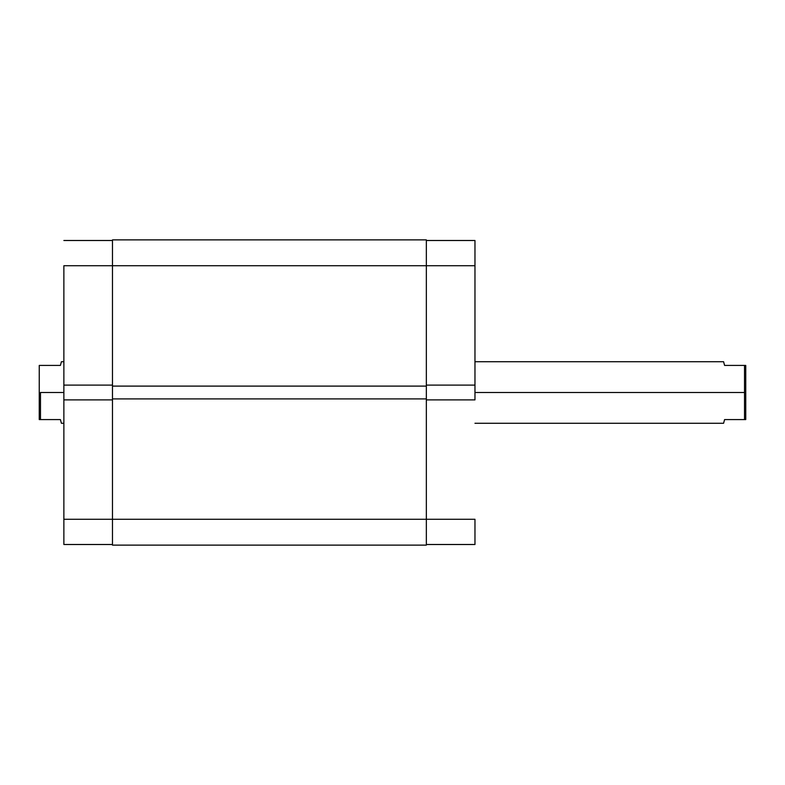 <?xml version="1.0" encoding="UTF-8"?>
<svg xmlns="http://www.w3.org/2000/svg" width="785" height="785" viewBox="0 0 785 785"><rect width="100%" height="100%" fill="white"/><g stroke="black" fill="none" stroke-linecap="round" stroke-linejoin="round"><path stroke-width="1.18" d="M474.964 399.889L426.343 399.889L474.964 399.889L474.964 240.495L426.343 240.495L474.964 240.495L474.964 265.723L426.343 265.723L474.964 265.723L474.964 399.889M426.343 519.278L474.964 519.278L426.343 519.278L426.343 239.876L112.481 239.876L112.481 265.723L426.343 265.723L112.481 265.723L112.481 386.102L426.343 386.102L112.481 386.102L112.481 398.898L426.343 398.898L112.481 398.898L112.481 519.278L426.343 519.278L112.481 519.278L112.481 545.124L426.343 545.124L426.343 519.278L426.343 545.124L112.481 545.124L112.481 519.278L63.87 519.278L63.87 544.505L112.481 544.505L63.87 544.505L63.87 399.889L63.87 519.278L112.481 519.278L112.481 239.876L426.343 239.876L426.343 519.278M474.964 544.505L474.964 519.278L474.964 544.505L426.343 544.505L474.964 544.505M426.343 385.111L474.964 385.111L426.343 385.111M63.87 265.723L112.481 265.723L63.87 265.723L63.87 385.111L63.87 265.723M112.481 385.111L63.87 385.111L63.87 399.889L112.481 399.889L63.87 399.889L63.87 385.111L112.481 385.111M112.481 240.495L63.87 240.495L112.481 240.495M724.584 365.417L745.75 365.417L745.75 392.5L745.75 365.417L744.523 365.417L744.523 392.5L474.964 392.5L745.75 392.5L745.75 419.582L724.584 419.582L723.593 423.272L724.584 419.582L745.75 419.582L745.75 392.5L744.523 392.5L744.523 419.582L744.523 365.417L724.584 365.417L723.593 361.728L723.848 362.67L723.593 361.728L474.964 361.728M40.477 392.5L63.87 392.5L40.477 392.5L40.477 419.582L60.416 419.582L61.407 423.272L60.416 419.582L40.477 419.582L40.477 392.5M60.416 365.417L39.25 365.417L39.25 419.582L40.477 419.582L39.25 419.582L39.25 365.417L60.416 365.417L61.407 361.728L61.151 362.67L61.407 361.728L63.87 361.728M723.848 422.33L723.593 423.272L474.964 423.272M63.87 423.272L61.407 423.272L61.151 422.33"/></g></svg>
